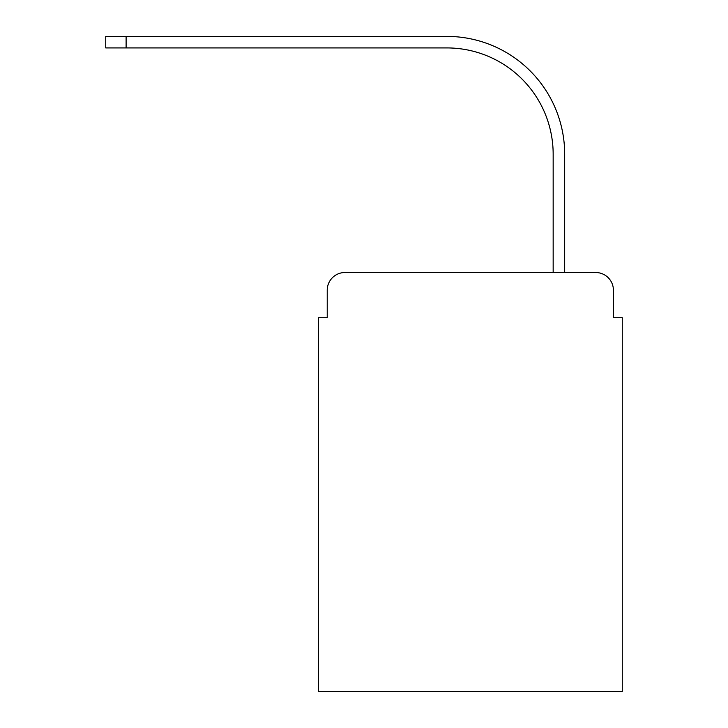 <?xml version="1.0" encoding="UTF-8"?>
<svg xmlns="http://www.w3.org/2000/svg" width="728" height="728" viewBox="0 0 728 728"><rect width="100%" height="100%" fill="white"/><g stroke="black" fill="none" stroke-linecap="round" stroke-linejoin="round"><path stroke-width="1.09" d="M327.227 290.245L327.227 317.708L327.227 290.245A17.718 17.718 0 0 1 344.954 272.518L553.162 272.518L553.162 154.236A106.324 106.324 0 0 0 446.837 47.921A106.324 106.324 0 0 1 553.162 154.236A106.324 106.324 0 0 0 446.837 47.921A106.324 106.324 0 0 1 553.162 154.236A106.324 106.324 0 0 0 446.837 47.921A106.324 106.324 0 0 1 553.162 154.236A106.324 106.324 0 0 0 446.837 47.921A106.324 106.324 0 0 1 553.162 154.236A106.324 106.324 0 0 0 446.837 47.921A106.324 106.324 0 0 1 553.162 154.236A106.324 106.324 0 0 0 446.837 47.921A106.324 106.324 0 0 1 553.162 154.236A106.324 106.324 0 0 0 446.837 47.921L105.733 47.921L105.733 36.4L126.108 36.4L126.108 47.921M613.413 317.708L613.413 290.245L613.413 317.708L622.267 317.708L622.267 691.6L318.373 691.6L318.373 317.708L327.227 317.708M613.413 290.245A17.718 17.718 0 0 0 595.686 272.518L344.954 272.518M126.108 36.4L446.837 36.4A117.836 117.836 0 0 1 564.682 154.236L564.682 272.518L564.682 154.236L564.682 272.518L564.682 154.236L564.682 272.518L564.682 154.236L564.682 272.518L564.682 154.236L564.682 272.518L564.682 154.236L564.682 272.518L564.682 154.236L564.682 272.518L595.686 272.518"/></g></svg>
